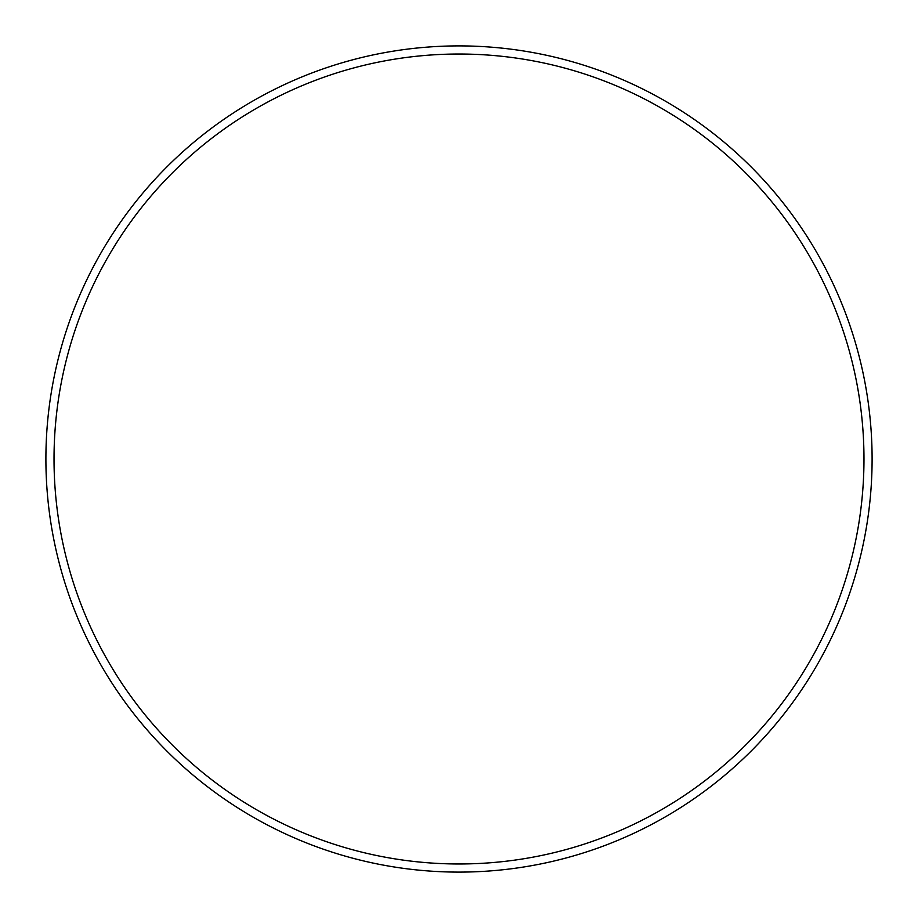 <?xml version="1.0" encoding="UTF-8"?>
<svg xmlns="http://www.w3.org/2000/svg" width="918" height="918" viewBox="0 0 918 918"><rect width="100%" height="100%" fill="white"/><g stroke="black" fill="none" stroke-linecap="round" stroke-linejoin="round"><path stroke-width="0.69" stroke-dasharray="4.59 3.44" d="M54.024 459A404.976 404.976 0 0 1 459 54.024A404.976 404.976 0 0 1 863.976 459A404.976 404.976 0 0 1 459 863.976A404.976 404.976 0 0 1 54.024 459M872.1 459A413.1 413.1 0 0 0 459 45.9A413.1 413.1 0 0 0 45.9 459A413.1 413.1 0 0 0 459 872.1A413.1 413.1 0 0 0 872.1 459"/><path stroke-width="1.38" d="M863.976 459A404.976 404.976 0 0 0 459 54.024A404.976 404.976 0 0 0 54.024 459A404.976 404.976 0 0 0 459 863.976A404.976 404.976 0 0 0 863.976 459M45.9 459A413.1 413.1 0 0 1 459 45.9A413.1 413.1 0 0 1 872.1 459A413.1 413.1 0 0 1 459 872.1A413.1 413.1 0 0 1 45.9 459"/></g></svg>
